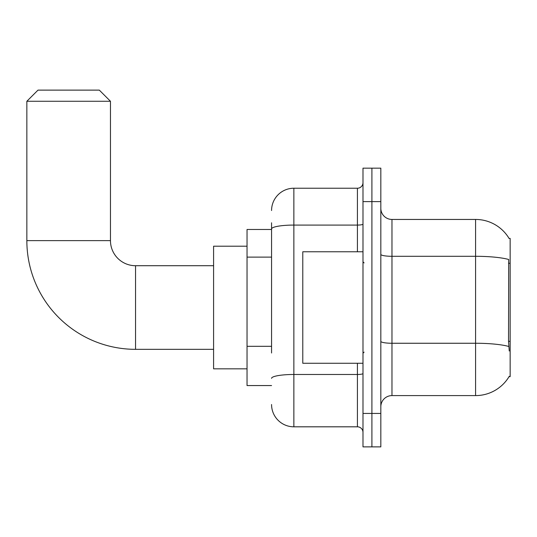 <?xml version="1.0" encoding="UTF-8"?>
<svg xmlns="http://www.w3.org/2000/svg" width="537" height="537" viewBox="0 0 537 537"><rect width="100%" height="100%" fill="white"/><g stroke="black" fill="none" stroke-linecap="round" stroke-linejoin="round"><path stroke-width="0.81" d="M509.056 376.645L509.251 376.309A39.02 39.02 0 0 1 475.587 395.594A39.02 39.02 0 0 0 509.056 376.645L510.15 376.645L510.15 238.401L509.056 238.401M271.568 250.43L271.568 222.788L271.568 229.48L247.04 229.48L247.04 385.559L271.568 385.559M380.827 406.744A11.149 11.149 0 0 1 391.97 395.594L475.587 395.594L475.587 219.445L391.97 219.445A11.149 11.149 0 0 1 380.827 208.296A11.149 11.149 0 0 0 391.97 219.445L391.97 395.594A11.149 11.149 0 0 0 380.827 406.744M371.906 413.436L371.906 446.878L380.827 446.878L380.827 413.436L371.906 413.436L371.906 446.878L362.985 446.878L362.985 413.436L371.906 413.436L371.906 201.61L371.906 413.436M362.985 413.436L362.985 168.162L371.906 168.162L371.906 201.61L371.906 168.162L380.827 168.162L380.827 413.436M509.136 238.535A39.02 39.02 0 0 0 475.587 219.445A39.02 39.02 0 0 1 509.136 238.535M509.251 351.003L508.532 341.317L508.693 259.485A39.02 6.773 180 0 0 475.587 256.297L391.97 256.297A11.149 1.933 -0 0 1 380.827 254.363M271.568 352.997L271.568 222.788M271.568 210.524A22.299 22.299 0 0 1 293.867 188.232L293.867 426.814L357.414 426.814L357.414 363.267M293.867 188.232L357.414 188.232A5.571 5.571 0 0 0 362.985 182.654M362.985 432.386A5.571 5.571 0 0 0 357.414 426.814M293.867 426.814A22.299 22.299 0 0 1 271.568 404.515M362.985 251.779L302.781 251.779L302.781 363.267L362.985 363.267M213.592 349.332L135.552 349.332A108.702 108.702 0 0 1 26.85 240.63L26.85 101.271L37.999 90.122L99.318 90.122L110.468 101.271L26.85 101.271M135.552 349.332L135.552 265.714A25.085 25.085 0 0 1 110.468 240.63L110.468 101.271M247.04 246.201L213.592 246.201L213.592 368.838L247.04 368.838M510.15 263.271L508.532 263.271M510.15 341.317L508.532 341.317M271.568 257.116L247.04 257.116M271.568 346.311L247.04 346.311M508.814 346.479A39.02 6.773 180 0 0 475.587 343.257L391.97 343.257A11.149 1.933 0 0 1 380.827 341.324M380.827 201.61L362.985 201.61M362.985 373.504A5.571 0.967 0 0 1 357.414 374.477L293.867 374.477A22.299 3.873 180 0 0 271.568 378.343M271.568 228.95A22.299 3.873 180 0 1 293.867 225.077L357.414 225.077L357.414 188.232M357.414 251.779L357.414 225.077A5.571 0.967 0 0 0 362.985 224.11M26.85 240.63L110.468 240.63M364.099 262.929L362.985 261.808M364.099 352.118L362.985 353.232M213.592 265.714L135.552 265.714"/></g></svg>
